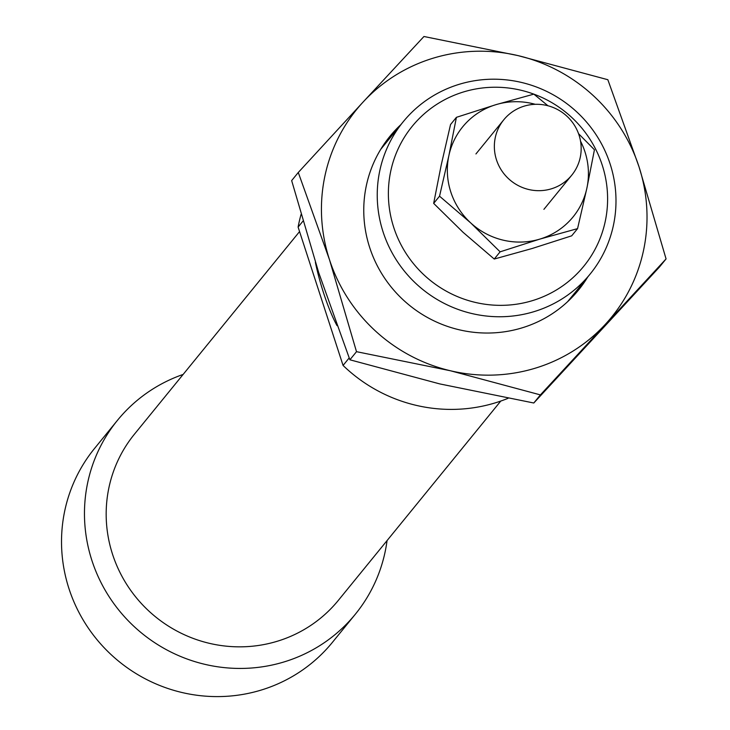 <?xml version="1.0" encoding="UTF-8"?>
<svg xmlns="http://www.w3.org/2000/svg" width="730" height="730" viewBox="0 0 730 730"><rect width="100%" height="100%" fill="white"/><g stroke="black" fill="none" stroke-linecap="round" stroke-linejoin="round"><path stroke-width="1.09" d="M549.033 189.462A43.837 42.76 39.2 0 0 571.745 175.182A43.837 42.76 39.2 0 0 574.054 124.675A43.837 42.76 39.2 0 0 526.494 105.512A43.837 42.76 39.2 0 0 503.782 119.793A43.837 42.76 39.2 0 0 501.473 170.3A43.837 42.76 39.2 0 0 549.033 189.462M349.177 357.946L343.063 365.447A153.446 149.65 39.2 0 0 508.08 398.306M299.565 231.574L134.448 434.177A131.519 128.27 39.2 0 0 112.575 554.371A131.519 128.27 39.2 0 0 213.306 644.188A131.519 128.27 39.2 0 0 338.355 600.352L500.762 401.071M183.148 374.426A153.446 149.65 39.2 0 0 117.457 420.334L94.517 448.485A153.446 149.65 39.2 0 0 68.994 588.718A153.446 149.65 39.2 0 0 186.506 693.5A153.446 149.65 39.2 0 0 332.405 642.364L355.346 614.204A153.446 149.65 39.2 0 0 387.055 540.601M117.457 420.334A153.446 149.65 39.2 0 0 91.934 560.558A153.446 149.65 39.2 0 0 209.455 665.34A153.446 149.65 39.2 0 0 355.346 614.204M337.005 325.616A55.9 10.302 73.3 0 1 315.387 262.289M383.104 231.994A120.559 117.585 39.2 0 0 475.44 314.32A120.559 117.585 39.2 0 0 590.068 274.142A120.559 117.585 39.2 0 0 610.125 163.967A120.559 117.585 39.2 0 0 517.789 81.632A120.559 117.585 39.2 0 0 403.161 121.819A120.559 117.585 39.2 0 0 383.104 231.994M533.895 94.152A110.695 107.958 -140.8 0 1 602.214 165.062A110.695 107.958 -140.8 0 1 531.942 300.787A110.695 107.958 -140.8 0 1 393.771 227.523A110.695 107.958 -140.8 0 1 421.192 116.617A110.695 107.958 -140.8 0 1 533.84 94.133L547.929 105.75M343.063 365.447L298.105 227.085L302.941 221.154M301.034 214.501A153.446 149.65 39.2 0 0 298.105 227.085M587.723 277.026A121.654 118.652 -140.8 0 1 470.859 331.94A121.654 118.652 -140.8 0 1 369.681 247.506A121.654 118.652 -140.8 0 1 400.806 124.702M298.278 172.481L363.166 101.972A164.405 160.335 39.2 0 0 329.44 259.561A164.405 160.335 39.2 0 0 450.501 370.776L356.505 351.677L329.44 259.561L298.278 172.481L291.662 180.593L318.727 272.701L349.889 359.79L439.788 383.916L533.794 403.006L659.464 267.025L666.07 258.913L540.401 394.893L450.501 370.776A164.405 160.335 39.2 0 0 534.652 368.376A164.405 160.335 39.2 0 0 605.289 324.394A164.405 160.335 39.2 0 0 639.015 166.805L666.07 258.913M517.944 55.59A164.405 160.335 39.2 0 0 433.802 57.989A164.405 160.335 39.2 0 0 363.166 101.972L423.947 36.5L517.944 55.59L607.844 79.716L639.015 166.805A164.405 160.335 39.2 0 0 517.944 55.59M356.505 351.677L349.889 359.79M540.401 394.893L533.794 403.006M578.543 133.672L594.439 149.769L586.893 188.103A71.239 69.478 39.2 0 0 584.949 151.785A71.239 69.478 39.2 0 0 580.551 141.2M470.713 222.915L439.542 196.188L448.868 155.672A71.239 69.478 39.2 0 0 450.802 191.99A71.239 69.478 39.2 0 0 470.713 222.915A71.239 69.478 39.2 0 0 539.726 239.139A71.239 69.478 39.2 0 0 586.893 188.103L577.567 228.627L539.726 239.139L500.114 251.832L470.713 222.915M535.291 104.317A71.239 69.478 39.2 0 0 496.026 104.636A71.239 69.478 39.2 0 0 448.868 155.672L456.414 117.329L450.538 124.538L441.212 165.053L433.666 203.387L463.066 232.304L494.246 259.041L532.079 248.519L571.69 235.826L577.567 228.627M456.414 117.329L496.026 104.636L533.867 94.124M439.542 196.188L433.666 203.387M500.114 251.832L494.246 259.041M543.905 209.346L571.745 175.182M475.942 153.948L503.782 119.793M567.639 301.663L590.068 274.142M380.731 149.34L403.161 121.819"/></g></svg>
